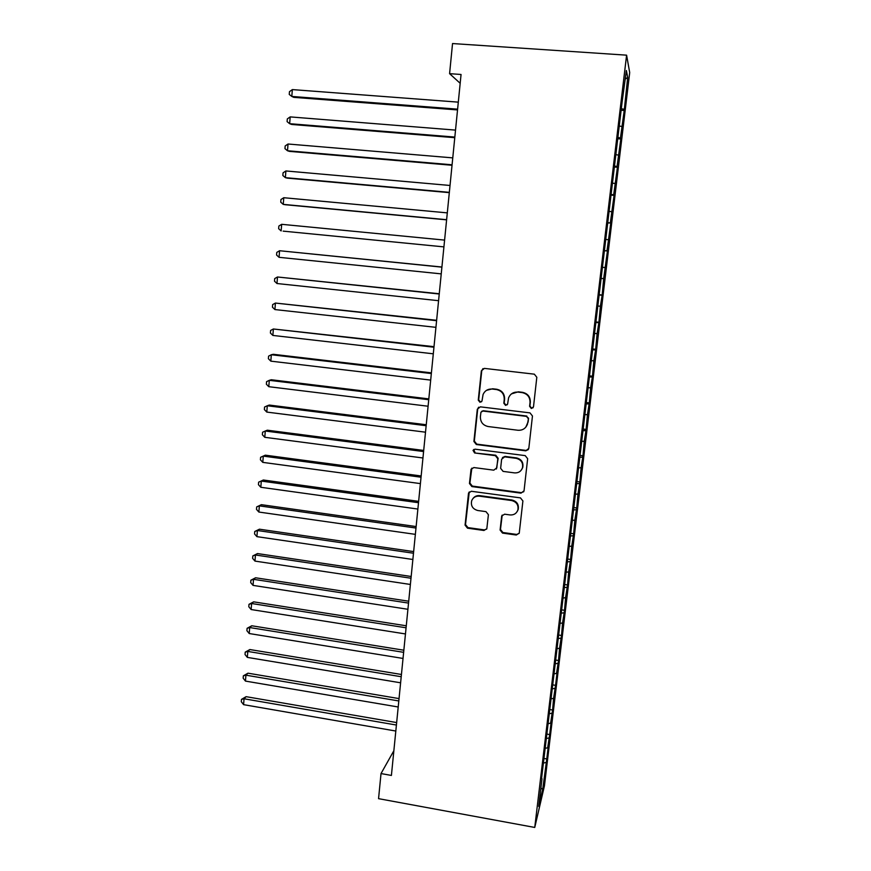 <?xml version="1.0" encoding="UTF-8"?>
<svg xmlns="http://www.w3.org/2000/svg" width="871" height="871" viewBox="0 0 871 871"><rect width="100%" height="100%" fill="white"/><g stroke="black" fill="none" stroke-linecap="round" stroke-linejoin="round"><path stroke-width="1.31" d="M531.332 408.499L533.498 406.801L536.819 377.285L534.337 374.171L484.396 368.389L481.358 370.839L478.266 400.127L479.975 402.282L481.968 401.096L483.078 394.476C484.897 390.611 487.956 388.804 492.235 389.043L496.372 389.533C501.663 390.709 504.287 394.008 504.244 399.43L503.83 403.219L505.55 405.385L507.597 404.122L508.577 397.873C510.352 393.79 513.476 391.863 517.951 392.102L522.11 392.592C527.445 393.779 530.091 397.089 530.025 402.522L529.601 406.332L531.332 408.499M511.473 393.877L518.278 391.819L522.437 392.32C527.761 393.496 530.395 396.795 530.33 402.217L529.906 406.017L531.637 408.183L533.117 407.748M482.98 368.596L481.772 370.611L478.68 399.833L480.389 401.988L481.521 401.771M486.475 390.36L492.627 388.771L496.753 389.261C502.034 390.437 504.647 393.725 504.603 399.136L504.189 402.914L505.909 405.069L507.216 404.765M500.096 530.036L502.523 533.096L516.296 535.023L519.247 533.15L522.905 500.956L520.455 497.885L471.385 491.277L468.544 492.964L465.07 525.126L467.477 528.164L483.938 530.483L486.824 528.719L488.402 514.685L485.974 511.636L477.776 510.504C472.67 509.067 470.645 505.811 471.679 500.716C473.116 497.428 475.664 495.904 479.311 496.154L511.604 500.531C516.557 501.848 518.648 504.984 517.886 509.938C516.525 513.52 513.901 515.186 510.003 514.935L504.614 514.195L501.696 516.013L500.096 530.036L500.466 529.459L502.883 532.508L516.623 534.435L519.16 533.39M393.866 750.715L381.019 773.568L391.406 775.44L461.053 74.481L449.588 73.665L460.182 83.3M381.019 773.568L378.558 798.663L534.75 827.45L626.597 55.167L629.7 72.587L544.429 785.892L534.75 827.45M449.588 73.665L452.539 43.55L626.597 55.167M525.736 450.83L528.806 448.445L532.464 415.99L529.993 412.887L480.324 406.844L477.297 409.25L473.9 441.466L476.339 444.526L525.736 450.83L528.425 449.556M527.652 458.701L524.048 490.809L520.989 493.149L471.886 486.573L469.458 483.514L471.048 469.251L473.9 467.564L493.781 470.166L496.808 467.814L497.798 458.723L495.349 455.653L474.608 452.974L473.018 450.361L475.011 449.175L525.202 455.62L527.652 458.701M621.121 110.258L624.224 110.486L627.697 77.399L626.38 70.507L622.09 102.125L541.566 778.467M624.224 110.486L620.468 137.956L617.887 137.487M617.735 138.739L620.816 138.979L620.468 137.956M620.816 138.979L617.071 166.481L614.48 166.067M614.371 167.025L617.441 167.286L617.071 166.481M617.441 167.286L613.685 194.81L611.104 194.44M611.017 195.126L614.088 195.387L613.685 194.81M614.088 195.387L610.331 222.943L607.751 222.628M607.697 223.02L610.331 222.943M610.745 223.303L606.989 250.892L604.42 250.619M604.398 250.739L606.989 250.892M607.435 251.033L603.679 278.644L601.6 278.459M599.172 294.692L602.188 295.008L603.679 278.644M602.188 295.008L600.391 306.211L598.312 306.059M595.927 321.932L598.932 322.248L600.391 306.211M598.932 322.248L597.114 333.593L595.045 333.484M592.705 348.977L595.699 349.315L597.114 333.593M595.699 349.315L593.87 360.79L591.801 360.714M589.504 375.847L592.487 376.196L593.87 360.79M592.487 376.196L590.647 387.802L588.589 387.758M586.325 402.544L589.297 402.903L590.647 387.802M589.297 402.903L587.446 414.64L585.388 414.629M583.167 429.055L586.129 429.425L587.446 414.64M586.129 429.425L584.256 441.292L582.209 441.314M580.032 455.402L582.982 455.773L584.256 441.292M582.982 455.773L581.099 467.771L579.052 467.825M576.918 481.565L579.857 481.957L581.099 467.771M579.857 481.957L577.963 494.075L575.905 494.162M573.826 507.564L576.754 507.956L577.963 494.075M576.754 507.956L574.838 520.205L572.791 520.325M570.745 533.39L573.662 533.792L574.838 520.205M573.662 533.792L571.746 546.161L569.699 546.313M567.696 559.051L570.603 559.465L571.746 546.161M570.603 559.465L568.665 571.942L566.618 572.127M564.669 584.539L567.554 584.964L568.665 571.942M567.554 584.964L565.606 597.56L563.537 598.039M561.882 609.907L564.528 610.299L565.606 597.56M564.528 610.299L562.568 623.015L560.042 623.32M559.084 635.101L561.523 635.482L562.568 623.015M561.523 635.482L559.552 648.296L557.026 648.645M556.144 660.109L558.54 660.49L559.552 648.296M558.54 660.49L556.547 673.425L554.032 673.806M553.183 684.954L555.567 685.335L557.342 670.452L556.547 673.425M555.567 685.335L553.575 698.39L551.06 698.803M550.243 709.636L552.617 710.028L553.575 698.39M552.617 710.028L550.614 723.191L548.099 723.638M547.326 734.166L549.688 734.569L551.441 719.86L550.614 723.191M549.688 734.569L547.663 747.83L545.159 748.309M544.419 758.532L546.781 758.946L548.523 744.335L547.663 747.83M546.781 758.946L542.709 789.355L538.714 806.394L542.012 778.75M545.91 762.539L543.896 762.942M542.709 789.355L540.902 788.059M548.839 737.987L546.792 738.379M551.789 713.284L549.612 713.665M554.762 688.417L552.443 688.787M557.745 663.397L555.263 663.756M560.75 638.203L558.235 638.53M563.777 612.857L561.251 613.14M566.825 587.337L564.299 587.587M569.895 561.653L567.359 561.86M572.976 535.796L570.44 535.97M576.09 509.764L573.543 509.905M579.215 483.568L576.667 483.666M582.361 457.199L579.814 457.253M585.53 430.655L582.982 430.666M588.72 403.926L586.161 403.894M591.932 377.023L589.373 376.947M595.165 349.935L592.607 349.815M598.421 322.662L595.851 322.51M601.698 295.204L599.128 295.008M604.997 267.56L602.427 267.321M608.317 239.732L606.249 239.503M611.671 211.718L609.591 211.446M615.035 183.498L612.955 183.193M618.432 155.092L616.341 154.744M621.84 126.48L619.749 126.099M627.697 77.399L625.356 79.021M623.897 109.223L621.306 108.723M602.427 267.277L605.465 267.582M478.593 407.214L477.722 408.935L474.325 441.074L476.753 444.134L526.051 450.416M528.229 418.548L526.498 416.382L482.926 411.047L480.934 412.233L480.389 416.708C480.357 422.076 482.959 425.364 488.217 426.55L517.94 430.252C522.567 430.503 525.725 428.488 527.434 424.21L528.545 418.211L526.498 416.382M481.75 411.286L483.34 410.731L526.813 416.055M525.823 427.16L527.782 422.544M528.545 418.211L528.087 422.206M471.853 468.13L469.894 483.035L472.311 486.083L521.315 492.648L523.798 491.68M496.372 469.012L498.168 458.298L495.73 455.228L474.608 452.974M473.715 449.48L475.043 452.561M514.532 472.888C518.419 473.116 521.054 471.451 522.448 467.869C523.275 462.828 521.174 459.648 516.155 458.331L504.668 456.85L501.631 459.213L500.64 468.315L503.079 471.385L514.532 472.888M521.587 469.709L522.763 467.422C523.591 462.392 521.5 459.213 516.481 457.906L516.155 458.331M502.458 457.558L505.028 456.426L516.481 457.906M502.208 515.088L500.466 529.459M517.309 511.342L518.212 509.404C518.974 504.461 516.895 501.326 511.941 500.008L511.604 500.531M473.105 498.354C474.804 496.274 477.003 495.381 479.725 495.653L511.941 500.008M469.262 491.908L465.506 524.56L467.912 527.597L484.341 529.895L486.682 529.078M458.309 102.147L292.351 89.593L291.807 96.441L293.777 97.356L457.536 109.931M292.351 89.593L289.466 91.684L289.248 94.416L291.807 96.441L457.613 109.158M455.533 130.106L290.185 116.899L289.651 123.693L291.622 124.455L454.771 137.683M290.185 116.899L287.321 118.902L287.103 121.624L289.651 123.693L454.836 137.074M452.768 157.88L288.04 144.009L287.495 150.759L289.477 151.38L452.038 165.261M288.04 144.009L285.176 145.958L284.969 148.647L287.495 150.759L452.082 164.793M450.024 185.469L285.895 170.956L285.372 177.662L287.354 178.141L449.316 192.643M285.895 170.956L283.064 172.828L282.846 175.507L285.372 177.662L449.349 192.339M447.302 212.872L283.783 197.717L283.249 204.38L285.242 204.718L446.616 219.851M283.783 197.717L280.952 199.524L280.745 202.181L283.249 204.38L446.627 219.699M283.14 231.131L443.927 246.885L283.14 231.131M444.602 240.102L281.671 224.315L281.148 230.935L278.644 228.692L278.862 226.046L281.671 224.315M441.924 267.038L279.58 250.728L279.058 257.315L441.249 273.875M441.913 267.147L279.58 250.728L276.782 252.405L276.564 255.029L279.058 257.315M439.267 293.756L277.49 276.989L276.978 283.521L438.581 300.691M439.245 294.006L277.49 276.989L274.713 278.589L274.507 281.202L276.978 283.521M436.632 320.299L275.421 303.064L274.909 309.564L435.935 327.344M436.589 320.691L275.421 303.064L272.656 304.61L272.449 307.202L274.909 309.564M434.008 346.669L273.374 328.988L272.863 335.433L433.301 353.811M433.954 347.213L273.374 328.988L270.62 330.457L270.413 333.038L272.863 335.433M431.406 372.864L273.342 354.301L271.327 354.737L270.827 361.149L430.688 380.104M431.341 373.55L271.327 354.737L268.584 356.152L268.388 358.71L270.827 361.149M428.826 398.896L271.317 379.756L269.302 380.322L268.791 386.691L428.097 406.234M428.739 399.713L269.302 380.322L266.57 381.672L266.374 384.22L268.791 386.691M426.257 424.754L269.302 405.059L267.288 405.755L266.787 412.081L425.516 432.19M426.159 425.712L267.288 405.755L264.566 407.04L264.37 409.566L266.787 412.081M423.698 450.449L267.31 430.198L265.285 431.014L264.784 437.307L422.947 457.983M423.589 451.548L265.285 431.014L262.574 432.245L262.378 434.76L264.784 437.307M421.161 475.98L265.317 455.174L263.292 456.121L262.792 462.37L420.41 483.601M421.041 477.21L263.292 456.121L260.603 457.286L265.317 455.174M262.792 462.37L260.407 459.79L260.603 457.286M418.646 501.348L263.347 480.008L261.311 481.075L260.821 487.281L417.873 509.056M418.505 502.709L261.311 481.075L258.633 482.175L263.347 480.008M260.821 487.281L258.437 484.657L258.633 482.175M416.142 526.552L261.387 504.679L259.351 505.866L258.861 512.039L415.358 534.359M415.99 528.044L259.351 505.866L256.684 506.911L261.387 504.679M258.861 512.039L256.488 509.383L256.684 506.911M413.649 551.604L259.438 529.198L257.391 530.504L256.912 536.645L412.865 559.487M413.485 553.227L257.391 530.504L254.746 531.495L259.438 529.198M256.912 536.645L254.55 533.945L254.746 531.495M411.177 576.493L257.5 553.564L255.453 554.99L254.974 561.087L410.383 584.463M411.003 578.235L255.453 554.99L252.819 555.927L257.5 553.564M254.974 561.087L252.623 558.355L252.819 555.927M408.717 601.219L255.573 577.778L253.526 579.324L253.047 585.388L407.922 609.286M408.532 603.091L253.526 579.324L250.892 580.206L255.573 577.778M253.047 585.388L250.706 582.623L250.892 580.206M406.278 625.792L253.657 601.85L251.61 603.505L251.131 609.537L405.472 633.946M406.082 627.795L251.61 603.505L248.997 604.332L253.657 601.85M251.131 609.537L248.801 606.739L248.997 604.332M403.85 650.212L251.752 625.77L249.705 627.545L249.226 633.533L403.033 658.443M403.643 652.335L249.705 627.545L247.103 628.307L251.752 625.77M249.226 633.533L246.907 630.702L247.103 628.307M401.444 674.481L249.868 649.548L247.81 651.432L247.331 657.387L400.616 682.799M401.215 676.723L247.81 651.432L245.219 652.139L249.868 649.548M247.331 657.387L245.034 654.524L245.219 652.139M399.049 698.596L247.985 673.185L245.927 675.177L245.459 681.089L398.21 706.991M398.809 700.959L245.927 675.177L243.347 675.831L247.985 673.185M245.459 681.089L243.161 678.193L243.347 675.831M396.664 722.571L246.112 696.669L244.054 698.771L243.586 704.65L395.826 731.041M396.414 725.042L244.054 698.771L241.485 699.38L246.112 696.669M243.586 704.65L241.3 701.721L241.485 699.38M501.946 515.959L501.587 516.503M484.341 529.895L483.938 530.483M467.912 527.597L467.477 528.164M465.506 524.56L465.07 525.126M516.623 534.435L516.296 535.023M502.883 532.508L502.523 533.096M502.055 515.458L501.696 516.013"/></g></svg>

